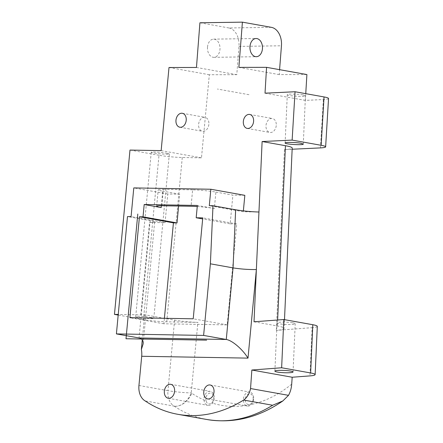 <?xml version="1.0" encoding="UTF-8"?>
<svg xmlns="http://www.w3.org/2000/svg" width="443" height="443" viewBox="0 0 443 443"><rect width="100%" height="100%" fill="white"/><g stroke="black" fill="none" stroke-linecap="round" stroke-linejoin="round"><path stroke-width="0.33" stroke-dasharray="2.21 1.66" d="M254.022 321.784L277.357 325.959A24.808 3.145 2.6 0 1 284.101 328.435A24.808 3.145 2.6 0 1 276.316 330.367L312.105 327.665L309.939 375.897M292.147 149.236L284.434 149.601C289.456 149.341 292.042 148.82 292.203 148.04M208.863 124.4A7.082 5.083 100.1 0 1 202.501 131.283A7.082 5.083 100.1 0 1 198.63 124.223A7.082 5.083 100.1 0 1 204.998 117.34A7.082 5.083 100.1 0 1 208.863 124.4M276.244 125.574A7.082 5.083 100.1 0 1 269.876 132.451A7.082 5.083 100.1 0 1 266.01 125.391A7.082 5.083 100.1 0 1 272.373 118.514A7.082 5.083 100.1 0 1 276.244 125.574M197.251 206.543A16.535 1.323 5.4 0 1 214.346 208.498L215.896 192.085A16.535 1.323 -174.6 0 0 192.622 189.848L191.071 206.261M215.896 192.085L232.891 195.13L230.172 223.848L202.661 218.92M214.346 208.498L197.351 205.452M161.8 205.751L163.351 189.338A16.535 1.323 -174.6 0 0 158.217 189.814A16.535 1.323 -174.6 0 0 162.731 191.16L161.352 205.746M163.351 189.338L192.622 189.848M258.95 212.02L243.285 211.748L243.368 210.879M271.404 27.344L228.92 27.964A16.535 11.396 -90.8 0 1 238.976 46.404L236.789 74.679L209.329 74.729L201.476 157.835L182.272 157.503A16.535 1.323 5.4 0 1 158.993 155.266L143.46 319.586A16.535 1.323 -174.6 0 0 166.74 321.823L197.888 322.366A16.535 1.323 -174.6 0 1 174.614 320.128L144.651 314.763A16.535 1.323 5.4 0 1 140.796 314.851L118.242 314.458M178.607 206.045L179.725 194.2L167.775 193.995L165.062 222.713L149.529 222.441A16.535 1.323 -174.6 0 0 154.668 221.971A16.535 1.323 -174.6 0 0 150.149 220.625L127.495 216.566M230.172 223.848L236.745 223.959L227.204 324.885L163.882 323.783L164.403 318.301M244.835 195.335L232.891 195.13M253.147 399.248A5.432 3.898 100.1 0 1 246.823 403.817A5.432 3.898 100.1 0 1 247.703 394.48A5.432 3.898 100.1 0 1 253.147 399.248M253.662 399.149A7.082 5.083 100.1 0 1 247.299 406.032A7.082 5.083 100.1 0 1 243.428 398.971A7.082 5.083 100.1 0 1 249.791 392.088A7.082 5.083 100.1 0 1 253.662 399.149M206.078 400.898A5.432 3.898 100.1 0 1 209.373 393.24A5.432 3.898 100.1 0 1 213.72 398.567A5.432 3.898 100.1 0 1 211.665 402.92C208.969 404.858 207.108 404.182 206.078 400.898A143.061 102.737 100.1 0 1 191.78 393.262A16.535 10.975 -56.1 0 1 174.154 406.126A16.535 11.147 119.9 0 0 191.221 392.913L197.888 322.366M214.235 398.462A7.082 5.083 100.1 0 1 207.872 405.345A7.082 5.083 100.1 0 1 204.001 398.285A7.082 5.083 100.1 0 1 210.37 391.402A7.082 5.083 100.1 0 1 214.235 398.462M144.651 314.763L142.281 339.842M179.725 194.2L162.731 191.16M236.745 223.959L202.761 217.878M227.204 324.885L193.22 318.805M163.882 323.783L129.899 317.703M243.285 211.748L209.301 205.663M167.775 193.995L133.792 187.91M165.062 222.713L131.078 216.627M174.614 320.128L167.947 390.676A16.535 1.323 -174.6 0 0 191.221 392.913A16.535 11.878 -79.9 0 1 191.78 393.262M138.947 385.482L167.947 390.676A16.535 11.878 -79.9 0 0 174.154 406.126L145.154 400.932M207.512 47.119A9.093 6.268 -90.8 0 1 213.609 39.139A9.093 6.268 -90.8 0 1 219.972 49.35A9.093 6.268 -90.8 0 1 213.875 57.33A9.093 6.268 -90.8 0 1 207.512 47.119M151.334 317.553A9.093 0.725 -174.6 0 0 141.439 316.446A9.093 0.725 -174.6 0 0 135.708 316.584A9.093 0.725 -174.6 0 0 138.194 317.326A9.093 0.725 -174.6 0 0 148.084 318.428A9.093 0.725 -174.6 0 0 153.815 318.295A9.093 0.725 -174.6 0 0 151.334 317.553M166.867 153.234A9.093 0.725 5.4 0 1 169.348 153.976A9.093 0.725 5.4 0 1 160.228 153.843A9.093 0.725 5.4 0 1 151.24 152.265A9.093 0.725 5.4 0 1 156.972 152.126A9.093 0.725 5.4 0 1 166.867 153.234M292.745 322.825A9.093 1.152 2.6 0 1 295.221 323.733A9.093 1.152 2.6 0 1 286.084 324.475A9.093 1.152 2.6 0 1 277.047 322.914A9.093 1.152 2.6 0 1 282.806 322.105A9.093 1.152 2.6 0 1 292.745 322.825M302.984 94.896L305.46 95.754C305.836 97.095 286.798 95.954 287.297 94.669C286.975 93.761 297.846 93.916 302.984 94.896M306.899 74.557L279.201 74.607L279.583 69.667M328.54 98.501A16.535 1.861 3.4 0 1 323.357 99.537L305.349 100.389L305.753 93.667M279.201 74.607L238.871 67.386M158.993 155.266L129.993 150.072M201.476 157.835L161.147 150.614M317.299 326.375A16.535 2.099 2.6 0 1 312.105 327.665M228.92 27.964L199.92 22.776M236.789 74.679L196.459 67.463M209.329 74.729L169.004 67.508M143.46 319.586L118.181 315.062M305.349 100.389L265.019 93.168M248.966 94.697L217.419 89.049M284.434 149.601L276.316 330.367M277.357 325.959L277.628 320.001M140.796 314.851L149.529 222.441M291.699 384.147A143.061 102.737 100.1 0 1 211.665 402.92M174.154 406.126A159.596 114.61 -79.9 0 0 206.815 419.493M150.149 220.625L139.058 337.959M166.74 321.823L182.272 157.503M238.976 46.404L281.449 45.779M323.357 99.537L320.455 147.896M284.495 319.658L284.101 328.435M179.847 127.224L202.501 131.283M182.339 113.286L204.998 117.34M247.222 128.398L269.876 132.451M249.719 114.455L272.373 118.514M156.661 206.222L158.217 189.814M207.651 398.933L247.299 406.032M210.143 384.995L249.791 392.088M168.224 398.246L207.872 405.345M170.721 384.308L210.37 391.402M143.139 343.895L154.668 221.971M213.875 57.33L256.336 56.704M213.609 39.139L256.076 38.513M153.815 318.295L169.348 153.976M135.708 316.584L151.24 152.265M293.056 371.965L295.221 323.733M274.881 371.151L277.047 322.914M303.289 144.075L305.46 95.754M285.126 142.989L287.297 94.669"/><path stroke-width="0.66" d="M284.495 319.658L292.203 148.04C292.136 147.292 289.888 146.517 285.453 145.703L262.118 141.527L254.022 321.784L283.802 319.536L281.637 367.768L251.857 370.016L250.55 388.544A15.992 11.485 100.1 0 1 243.633 400.062A159.596 114.61 100.1 0 1 177.815 414.305A159.596 114.61 100.1 0 1 145.154 400.932A16.535 11.878 -79.9 0 1 138.947 385.482L141.705 356.272A16.535 11.429 91 0 0 141.367 349.483L143.139 343.895C143.388 340.545 142.031 338.568 139.058 337.959L116.404 333.906L127.495 216.566L131.078 216.627L133.792 187.91L210.851 189.25L209.301 205.663L212.994 205.729L210.386 263.818L203.614 335.423L116.404 333.906M186.21 120.341A7.082 5.083 -79.9 0 0 182.339 113.286A7.082 5.083 -79.9 0 0 175.976 120.164A7.082 5.083 -79.9 0 0 179.847 127.224A7.082 5.083 -79.9 0 0 186.21 120.341M253.584 121.515A7.082 5.083 -79.9 0 0 249.719 114.455A7.082 5.083 -79.9 0 0 243.351 121.338A7.082 5.083 -79.9 0 0 247.222 128.398A7.082 5.083 -79.9 0 0 253.584 121.515M161.352 205.746L161.18 207.573A16.535 1.323 5.4 0 1 156.661 206.222A16.535 1.323 5.4 0 1 161.8 205.751L191.071 206.261A16.535 1.323 5.4 0 1 197.251 206.543M202.661 218.92L196.188 217.762L197.351 205.452L144.185 204.528L143.023 216.837L139.44 216.777L129.899 317.703L193.22 318.805L202.761 217.878L196.188 217.762M139.058 337.959L226.273 339.476C232.21 340.374 242.565 349.261 247.997 358.127L256.37 269.554C248.407 269.643 240.632 269.084 233.04 267.877L235.648 209.783C243.24 211.023 251.009 211.771 258.95 212.02M118.242 314.458L114.46 314.392L129.993 150.072L161.147 150.614L169.004 67.508L196.459 67.463L199.92 22.776L242.404 22.15L238.871 67.386L266.57 67.336L265.019 93.168L295.038 91.745L292.136 140.104L262.118 141.527M164.403 318.301L173.423 222.857L177.012 222.923L178.607 206.045M243.368 210.879L244.835 195.335L210.851 189.25M235.648 209.783L212.994 205.729M203.614 335.423L226.273 339.476L233.04 267.877L210.386 263.818M164.353 391.186A7.082 5.083 -79.9 0 0 168.224 398.246A7.082 5.083 -79.9 0 0 174.586 391.368A7.082 5.083 -79.9 0 0 170.721 384.308A7.082 5.083 -79.9 0 0 164.353 391.186M203.78 391.872A7.082 5.083 -79.9 0 0 207.651 398.933A7.082 5.083 -79.9 0 0 214.013 392.049A7.082 5.083 -79.9 0 0 210.143 384.995A7.082 5.083 -79.9 0 0 203.78 391.872M282.861 400.937C258.679 417.605 233.328 423.79 206.815 419.493A159.596 114.61 -79.9 0 0 272.633 405.251L282.861 400.937L288.509 395.339C290.342 392.072 291.4 388.345 291.699 384.147L292.186 377.237L309.939 375.897A16.535 2.099 -177.4 0 0 315.134 374.612A16.535 2.099 -177.4 0 0 310.637 372.962L281.637 367.768M161.18 207.573L144.185 204.528M142.281 339.842L141.367 349.483M177.012 222.923L143.023 216.837M173.423 222.857L139.44 216.777M255.506 56.638A9.093 6.268 89.2 0 0 256.336 56.704A9.093 6.268 89.2 0 0 262.477 47.517A9.093 6.268 89.2 0 0 256.082 38.513A9.093 6.268 89.2 0 0 249.979 46.493A9.093 6.268 89.2 0 0 255.506 56.638M290.58 371.057A9.093 1.152 -177.4 0 0 280.64 370.337A9.093 1.152 -177.4 0 0 274.881 371.151A9.093 1.152 -177.4 0 0 277.357 372.054A9.093 1.152 -177.4 0 0 287.297 372.779A9.093 1.152 -177.4 0 0 293.056 371.965A9.093 1.152 -177.4 0 0 290.58 371.057M300.814 143.222C295.68 142.242 284.805 142.081 285.126 142.989C284.627 144.28 303.665 145.415 303.289 144.075L300.814 143.222M292.147 149.236L320.455 147.896A16.535 1.861 -176.6 0 0 325.638 146.854A16.535 1.861 -176.6 0 0 321.136 145.298L292.136 140.104M279.583 69.667L281.449 45.779A16.535 11.402 89.2 0 0 271.404 27.344L242.404 22.15M305.753 93.667L306.899 74.557L266.57 67.336M292.186 377.237L251.857 370.016M288.509 395.339L250.55 388.544M272.633 405.251L243.633 400.062M310.637 372.962L312.802 324.725A16.535 2.099 2.6 0 1 317.299 326.375L315.134 374.612M321.136 145.298L324.038 96.939A16.535 1.861 3.4 0 1 328.54 98.501L325.638 146.854M118.181 315.062L114.46 314.392M312.802 324.725L283.802 319.536M324.038 96.939L295.038 91.745M206.648 340.152L126.006 338.751L137.795 214.024M126.006 338.751L131.975 338.851M277.628 320.001L285.453 145.703M247.997 358.127L141.705 356.272M177.815 414.305L206.815 419.493"/></g></svg>
